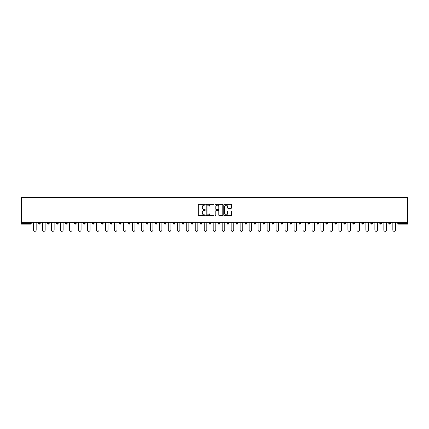 <?xml version="1.0" encoding="UTF-8"?>
<svg xmlns="http://www.w3.org/2000/svg" width="429" height="429" viewBox="0 0 429 429"><rect width="100%" height="100%" fill="white"/><g stroke="black" fill="none" stroke-linecap="round" stroke-linejoin="round"><path stroke-width="0.64" d="M205.287 204.751A0.397 0.397 0 0 0 204.89 204.36L198.89 204.36A0.563 0.563 0 0 0 198.321 204.923L198.321 215.095A0.563 0.563 0 0 0 198.89 215.658L204.89 215.658A0.397 0.397 0 0 0 205.287 215.267A0.397 0.397 0 0 0 204.89 214.87L204.118 214.87A1.807 1.807 0 0 1 202.306 213.063L202.306 212.216A1.807 1.807 0 0 1 204.118 210.403L204.89 210.403A0.397 0.397 0 0 0 205.287 210.012A0.397 0.397 0 0 0 204.89 209.615L204.118 209.615A1.807 1.807 0 0 1 202.306 207.808L202.306 206.955A1.807 1.807 0 0 1 204.118 205.148L204.89 205.148A0.397 0.397 0 0 0 205.287 204.751M231.017 208.344A0.563 0.563 0 0 0 231.58 207.775L231.58 204.923A0.563 0.563 0 0 0 231.017 204.36L224.346 204.36A0.563 0.563 0 0 0 223.782 204.923L223.782 215.095A0.563 0.563 0 0 0 224.346 215.658L231.017 215.658A0.563 0.563 0 0 0 231.58 215.095L231.58 211.647A0.563 0.563 0 0 0 231.017 211.084L228.164 211.084A0.563 0.563 0 0 0 227.595 211.647L227.595 213.358A1.512 1.512 0 0 1 226.083 214.87A1.512 1.512 0 0 1 224.576 213.358L224.576 206.66A1.512 1.512 0 0 1 226.083 205.148A1.512 1.512 0 0 1 227.595 206.66L227.595 207.775A0.563 0.563 0 0 0 228.164 208.344L231.017 208.344M407.55 222.361L21.45 222.361L21.45 197.662L407.55 197.662L407.55 224.142L398.627 224.142A0.863 0.863 0 0 1 397.763 223.278L397.763 222.361M214.007 204.923A0.563 0.563 0 0 0 213.438 204.36L206.773 204.36A0.563 0.563 0 0 0 206.204 204.923L206.204 215.095A0.563 0.563 0 0 0 206.773 215.658L213.438 215.658A0.563 0.563 0 0 0 214.007 215.095L214.007 204.923M215.562 204.36L222.227 204.36A0.563 0.563 0 0 1 222.796 204.923L222.796 215.095A0.563 0.563 0 0 1 222.227 215.658L219.375 215.658A0.563 0.563 0 0 1 218.811 215.095L218.811 210.971A0.563 0.563 0 0 0 218.243 210.403L216.35 210.403A0.563 0.563 0 0 0 215.787 210.971L215.787 215.267A0.397 0.397 0 0 1 215.39 215.658A0.397 0.397 0 0 1 214.993 215.267L214.993 204.923A0.563 0.563 0 0 1 215.562 204.36M31.237 222.361L31.237 223.278A0.863 0.863 0 0 1 30.373 224.142L21.45 224.142L21.45 223.278L30.373 223.278L30.373 222.361M21.45 222.361L21.45 223.278M38.492 222.361L38.492 223.278L38.492 222.361M30.373 224.142A0.863 0.863 0 0 0 31.237 223.278A0.863 0.863 0 0 1 30.373 224.142L30.373 223.278L31.237 223.278M39.355 224.142A0.863 0.863 0 0 1 38.492 223.278A0.863 0.863 0 0 0 39.355 224.142A0.863 0.863 0 0 0 40.219 223.278L40.219 222.361L40.219 223.278A0.863 0.863 0 0 1 39.355 224.142A0.863 0.863 0 0 1 38.492 223.278L40.219 223.278A0.863 0.863 0 0 1 39.355 224.142M47.474 222.361L47.474 223.278L47.474 222.361M49.201 222.361L49.201 223.278A0.863 0.863 0 0 1 48.338 224.142A0.863 0.863 0 0 1 47.474 223.278A0.863 0.863 0 0 0 48.338 224.142A0.863 0.863 0 0 0 49.201 223.278A0.863 0.863 0 0 1 48.338 224.142A0.863 0.863 0 0 1 47.474 223.278L49.201 223.278M56.456 222.361L56.456 223.278L56.456 222.361M58.183 222.361L58.183 223.278L58.183 222.361M65.439 223.278A0.863 0.863 0 0 0 66.302 224.142A0.863 0.863 0 0 0 67.165 223.278A0.863 0.863 0 0 1 66.302 224.142A0.863 0.863 0 0 0 67.165 223.278L67.165 222.361L67.165 223.278L65.439 223.278A0.863 0.863 0 0 0 66.302 224.142A0.863 0.863 0 0 1 65.439 223.278L65.439 222.361M74.421 222.361L74.421 223.278L74.421 222.361M76.147 222.361L76.147 223.278L76.147 222.361M85.13 222.361L85.13 223.278A0.863 0.863 0 0 1 84.266 224.142A0.863 0.863 0 0 1 83.403 223.278L83.403 222.361M93.249 224.142A0.863 0.863 0 0 0 94.112 223.278L94.112 222.361L94.112 223.278A0.863 0.863 0 0 1 93.249 224.142A0.863 0.863 0 0 1 92.385 223.278L92.385 222.361M101.362 222.361L101.362 223.278L101.362 222.361M103.094 222.361L103.094 223.278A0.863 0.863 0 0 1 102.231 224.142A0.863 0.863 0 0 1 101.362 223.278L103.094 223.278A0.863 0.863 0 0 1 102.231 224.142M112.071 222.361L112.071 223.278A0.863 0.863 0 0 1 111.208 224.142A0.863 0.863 0 0 1 110.344 223.278L110.344 222.361M120.19 224.142A0.863 0.863 0 0 0 121.053 223.278L121.053 222.361L121.053 223.278A0.863 0.863 0 0 1 120.19 224.142A0.863 0.863 0 0 1 119.326 223.278L119.326 222.361M130.035 222.361L130.035 223.278A0.863 0.863 0 0 1 129.172 224.142A0.863 0.863 0 0 1 128.309 223.278L128.309 222.361M137.291 222.361L137.291 223.278L137.291 222.361M139.017 222.361L139.017 223.278A0.863 0.863 0 0 1 138.154 224.142A0.863 0.863 0 0 1 137.291 223.278L139.017 223.278A0.863 0.863 0 0 1 138.154 224.142M148 222.361L148 223.278L146.273 223.278A0.863 0.863 0 0 0 147.136 224.142A0.863 0.863 0 0 1 146.273 223.278L146.273 222.361M156.118 224.142A0.863 0.863 0 0 0 156.982 223.278L156.982 222.361L156.982 223.278A0.863 0.863 0 0 1 156.118 224.142A0.863 0.863 0 0 1 155.255 223.278L155.255 222.361M165.964 222.361L165.964 223.278A0.863 0.863 0 0 1 165.101 224.142A0.863 0.863 0 0 1 164.237 223.278L164.237 222.361M173.219 222.361L173.219 223.278L173.219 222.361M174.946 222.361L174.946 223.278A0.863 0.863 0 0 1 174.083 224.142A0.863 0.863 0 0 1 173.219 223.278L174.946 223.278A0.863 0.863 0 0 1 174.083 224.142M183.928 222.361L183.928 223.278A0.863 0.863 0 0 1 183.065 224.142A0.863 0.863 0 0 1 182.202 223.278L182.202 222.361M191.184 223.278L192.911 223.278A0.863 0.863 0 0 1 192.047 224.142A0.863 0.863 0 0 0 192.911 223.278L192.911 222.361L192.911 223.278A0.863 0.863 0 0 1 192.047 224.142A0.863 0.863 0 0 1 191.184 223.278L191.184 222.361M201.893 222.361L201.893 223.278A0.863 0.863 0 0 1 201.029 224.142A0.863 0.863 0 0 1 200.166 223.278L200.166 222.361M209.143 222.361L209.143 223.278L209.143 222.361M210.875 222.361L210.875 223.278L210.875 222.361M218.125 222.361L218.125 223.278L218.125 222.361M219.857 222.361L219.857 223.278A0.863 0.863 0 0 1 218.988 224.142A0.863 0.863 0 0 1 218.125 223.278L219.857 223.278A0.863 0.863 0 0 1 218.988 224.142M227.107 222.361L227.107 223.278L227.107 222.361M228.834 222.361L228.834 223.278L228.834 222.361M236.089 222.361L236.089 223.278L236.089 222.361M237.816 222.361L237.816 223.278A0.863 0.863 0 0 1 236.953 224.142A0.863 0.863 0 0 1 236.089 223.278A0.863 0.863 0 0 0 236.953 224.142A0.863 0.863 0 0 0 237.816 223.278A0.863 0.863 0 0 1 236.953 224.142A0.863 0.863 0 0 1 236.089 223.278L237.816 223.278M246.798 222.361L246.798 223.278A0.863 0.863 0 0 1 245.935 224.142A0.863 0.863 0 0 1 245.072 223.278L245.072 222.361M255.781 222.361L255.781 223.278L254.054 223.278A0.863 0.863 0 0 0 254.917 224.142A0.863 0.863 0 0 1 254.054 223.278L254.054 222.361M264.763 222.361L264.763 223.278A0.863 0.863 0 0 1 263.899 224.142A0.863 0.863 0 0 1 263.036 223.278L263.036 222.361M272.018 222.361L272.018 223.278L272.018 222.361M273.745 222.361L273.745 223.278A0.863 0.863 0 0 1 272.882 224.142A0.863 0.863 0 0 1 272.018 223.278A0.863 0.863 0 0 0 272.882 224.142A0.863 0.863 0 0 1 272.018 223.278L273.745 223.278A0.863 0.863 0 0 1 272.882 224.142M282.727 222.361L282.727 223.278A0.863 0.863 0 0 1 281.864 224.142A0.863 0.863 0 0 1 281 223.278L281 222.361M291.709 222.361L291.709 223.278L289.983 223.278A0.863 0.863 0 0 0 290.846 224.142A0.863 0.863 0 0 1 289.983 223.278L289.983 222.361M300.691 222.361L300.691 223.278A0.863 0.863 0 0 1 299.828 224.142A0.863 0.863 0 0 1 298.965 223.278L298.965 222.361M309.674 222.361L309.674 223.278L307.947 223.278A0.863 0.863 0 0 0 308.81 224.142A0.863 0.863 0 0 1 307.947 223.278L307.947 222.361M318.656 222.361L318.656 223.278A0.863 0.863 0 0 1 317.792 224.142A0.863 0.863 0 0 1 316.929 223.278L316.929 222.361M327.638 222.361L327.638 223.278L325.906 223.278A0.863 0.863 0 0 0 326.769 224.142A0.863 0.863 0 0 1 325.906 223.278L325.906 222.361M336.615 222.361L336.615 223.278A0.863 0.863 0 0 1 335.751 224.142A0.863 0.863 0 0 1 334.888 223.278L334.888 222.361M345.597 222.361L345.597 223.278L343.87 223.278A0.863 0.863 0 0 0 344.734 224.142A0.863 0.863 0 0 1 343.87 223.278L343.87 222.361M354.579 222.361L354.579 223.278L352.853 223.278A0.863 0.863 0 0 0 353.716 224.142A0.863 0.863 0 0 1 352.853 223.278L352.853 222.361M363.561 222.361L363.561 223.278L361.835 223.278A0.863 0.863 0 0 0 362.698 224.142A0.863 0.863 0 0 1 361.835 223.278L361.835 222.361M372.544 222.361L372.544 223.278A0.863 0.863 0 0 1 371.68 224.142A0.863 0.863 0 0 1 370.817 223.278L370.817 222.361M381.526 222.361L381.526 223.278A0.863 0.863 0 0 1 380.662 224.142A0.863 0.863 0 0 1 379.799 223.278L379.799 222.361M390.508 222.361L390.508 223.278A0.863 0.863 0 0 1 389.645 224.142A0.863 0.863 0 0 1 388.781 223.278L388.781 222.361M57.32 224.142A0.863 0.863 0 0 1 56.456 223.278A0.863 0.863 0 0 0 57.32 224.142A0.863 0.863 0 0 0 58.183 223.278A0.863 0.863 0 0 1 57.32 224.142A0.863 0.863 0 0 1 56.456 223.278L58.183 223.278A0.863 0.863 0 0 1 57.32 224.142M75.284 224.142A0.863 0.863 0 0 1 74.421 223.278A0.863 0.863 0 0 0 75.284 224.142A0.863 0.863 0 0 0 76.147 223.278A0.863 0.863 0 0 1 75.284 224.142A0.863 0.863 0 0 1 74.421 223.278L76.147 223.278A0.863 0.863 0 0 1 75.284 224.142M147.136 224.142A0.863 0.863 0 0 0 148 223.278A0.863 0.863 0 0 1 147.136 224.142A0.863 0.863 0 0 1 146.273 223.278M210.012 224.142A0.863 0.863 0 0 1 209.143 223.278L210.875 223.278A0.863 0.863 0 0 1 210.012 224.142A0.863 0.863 0 0 0 210.875 223.278A0.863 0.863 0 0 1 210.012 224.142M227.971 224.142A0.863 0.863 0 0 1 227.107 223.278A0.863 0.863 0 0 0 227.971 224.142A0.863 0.863 0 0 0 228.834 223.278A0.863 0.863 0 0 1 227.971 224.142A0.863 0.863 0 0 1 227.107 223.278L228.834 223.278M254.917 224.142A0.863 0.863 0 0 0 255.781 223.278A0.863 0.863 0 0 1 254.917 224.142A0.863 0.863 0 0 1 254.054 223.278M290.846 224.142A0.863 0.863 0 0 0 291.709 223.278A0.863 0.863 0 0 1 290.846 224.142A0.863 0.863 0 0 1 289.983 223.278M309.674 223.278A0.863 0.863 0 0 1 308.81 224.142A0.863 0.863 0 0 0 309.674 223.278A0.863 0.863 0 0 1 308.81 224.142A0.863 0.863 0 0 1 307.947 223.278M326.769 224.142A0.863 0.863 0 0 0 327.638 223.278A0.863 0.863 0 0 1 326.769 224.142A0.863 0.863 0 0 1 325.906 223.278M335.751 224.142A0.863 0.863 0 0 0 336.615 223.278A0.863 0.863 0 0 1 335.751 224.142M344.734 224.142A0.863 0.863 0 0 0 345.597 223.278A0.863 0.863 0 0 1 344.734 224.142A0.863 0.863 0 0 1 343.87 223.278M353.716 224.142A0.863 0.863 0 0 0 354.579 223.278A0.863 0.863 0 0 1 353.716 224.142A0.863 0.863 0 0 1 352.853 223.278M362.698 224.142A0.863 0.863 0 0 0 363.561 223.278A0.863 0.863 0 0 1 362.698 224.142A0.863 0.863 0 0 1 361.835 223.278M389.645 224.142A0.863 0.863 0 0 0 390.508 223.278A0.863 0.863 0 0 1 389.645 224.142M398.627 222.361L398.627 224.142A0.863 0.863 0 0 1 397.763 223.278L407.55 223.278M207.395 205.148A0.397 0.397 0 0 0 206.998 205.545L206.998 214.473A0.397 0.397 0 0 0 207.395 214.87L208.215 214.87A1.807 1.807 0 0 0 210.022 213.063L210.022 206.955A1.807 1.807 0 0 0 208.215 205.148L207.395 205.148M218.811 206.687A1.512 1.512 0 0 0 217.299 205.175A1.512 1.512 0 0 0 215.787 206.687L215.787 209.046A0.563 0.563 0 0 0 216.35 209.615L218.243 209.615A0.563 0.563 0 0 0 218.811 209.046L218.811 206.687M33.569 230.046L33.569 222.361L33.569 230.046A1.298 1.298 0 0 0 34.867 231.338A1.298 1.298 0 0 0 36.159 230.046L36.159 222.361M42.551 230.046L42.551 222.361L42.551 230.046A1.298 1.298 0 0 0 43.849 231.338A1.298 1.298 0 0 0 45.142 230.046L45.142 222.361M51.534 230.046L51.534 222.361L51.534 230.046A1.298 1.298 0 0 0 52.826 231.338A1.298 1.298 0 0 0 54.124 230.046L54.124 222.361M60.516 230.046L60.516 222.361L60.516 230.046A1.298 1.298 0 0 0 61.808 231.338A1.298 1.298 0 0 0 63.106 230.046L63.106 222.361M69.498 230.046L69.498 222.361L69.498 230.046A1.298 1.298 0 0 0 70.79 231.338A1.298 1.298 0 0 0 72.088 230.046L72.088 222.361M78.48 230.046L78.48 222.361L78.48 230.046A1.298 1.298 0 0 0 79.773 231.338A1.298 1.298 0 0 0 81.07 230.046L81.07 222.361M87.462 230.046L87.462 222.361L87.462 230.046A1.298 1.298 0 0 0 88.755 231.338A1.298 1.298 0 0 0 90.052 230.046L90.052 222.361M96.439 230.046L96.439 222.361L96.439 230.046A1.298 1.298 0 0 0 97.737 231.338A1.298 1.298 0 0 0 99.035 230.046L99.035 222.361M105.421 230.046L105.421 222.361L105.421 230.046A1.298 1.298 0 0 0 106.719 231.338A1.298 1.298 0 0 0 108.017 230.046L108.017 222.361M114.404 230.046L114.404 222.361L114.404 230.046A1.298 1.298 0 0 0 115.701 231.338A1.298 1.298 0 0 0 116.994 230.046L116.994 222.361M123.386 230.046L123.386 222.361L123.386 230.046A1.298 1.298 0 0 0 124.683 231.338A1.298 1.298 0 0 0 125.976 230.046L125.976 222.361M132.368 230.046L132.368 222.361L132.368 230.046A1.298 1.298 0 0 0 133.666 231.338A1.298 1.298 0 0 0 134.958 230.046L134.958 222.361M141.35 230.046L141.35 222.361L141.35 230.046A1.298 1.298 0 0 0 142.648 231.338A1.298 1.298 0 0 0 143.94 230.046L143.94 222.361M150.332 230.046L150.332 222.361L150.332 230.046A1.298 1.298 0 0 0 151.63 231.338A1.298 1.298 0 0 0 152.922 230.046L152.922 222.361M159.315 230.046L159.315 222.361L159.315 230.046A1.298 1.298 0 0 0 160.607 231.338A1.298 1.298 0 0 0 161.905 230.046L161.905 222.361M168.297 230.046L168.297 222.361L168.297 230.046A1.298 1.298 0 0 0 169.589 231.338A1.298 1.298 0 0 0 170.887 230.046L170.887 222.361M177.279 230.046L177.279 222.361L177.279 230.046A1.298 1.298 0 0 0 178.571 231.338A1.298 1.298 0 0 0 179.869 230.046L179.869 222.361M186.261 230.046L186.261 222.361L186.261 230.046A1.298 1.298 0 0 0 187.553 231.338A1.298 1.298 0 0 0 188.851 230.046L188.851 222.361M195.243 230.046L195.243 222.361L195.243 230.046A1.298 1.298 0 0 0 196.536 231.338A1.298 1.298 0 0 0 197.833 230.046L197.833 222.361M204.225 230.046L204.225 222.361L204.225 230.046A1.298 1.298 0 0 0 205.518 231.338A1.298 1.298 0 0 0 206.816 230.046L206.816 222.361M213.202 230.046L213.202 222.361L213.202 230.046A1.298 1.298 0 0 0 214.5 231.338A1.298 1.298 0 0 0 215.798 230.046L215.798 222.361M222.184 230.046L222.184 222.361L222.184 230.046A1.298 1.298 0 0 0 223.482 231.338A1.298 1.298 0 0 0 224.775 230.046L224.775 222.361M231.167 230.046L231.167 222.361L231.167 230.046A1.298 1.298 0 0 0 232.464 231.338A1.298 1.298 0 0 0 233.757 230.046L233.757 222.361M240.149 230.046L240.149 222.361L240.149 230.046A1.298 1.298 0 0 0 241.447 231.338A1.298 1.298 0 0 0 242.739 230.046L242.739 222.361M249.131 230.046L249.131 222.361L249.131 230.046A1.298 1.298 0 0 0 250.429 231.338A1.298 1.298 0 0 0 251.721 230.046L251.721 222.361M258.113 230.046L258.113 222.361L258.113 230.046A1.298 1.298 0 0 0 259.411 231.338A1.298 1.298 0 0 0 260.703 230.046L260.703 222.361M267.095 230.046L267.095 222.361L267.095 230.046A1.298 1.298 0 0 0 268.393 231.338A1.298 1.298 0 0 0 269.685 230.046L269.685 222.361M276.078 230.046L276.078 222.361L276.078 230.046A1.298 1.298 0 0 0 277.37 231.338A1.298 1.298 0 0 0 278.668 230.046L278.668 222.361M285.06 230.046L285.06 222.361L285.06 230.046A1.298 1.298 0 0 0 286.352 231.338A1.298 1.298 0 0 0 287.65 230.046L287.65 222.361M294.042 230.046L294.042 222.361L294.042 230.046A1.298 1.298 0 0 0 295.334 231.338A1.298 1.298 0 0 0 296.632 230.046L296.632 222.361M303.024 230.046L303.024 222.361L303.024 230.046A1.298 1.298 0 0 0 304.317 231.338A1.298 1.298 0 0 0 305.614 230.046L305.614 222.361M312.006 230.046L312.006 222.361L312.006 230.046A1.298 1.298 0 0 0 313.299 231.338A1.298 1.298 0 0 0 314.596 230.046L314.596 222.361M320.983 230.046L320.983 222.361L320.983 230.046A1.298 1.298 0 0 0 322.281 231.338A1.298 1.298 0 0 0 323.579 230.046L323.579 222.361M329.965 230.046L329.965 222.361L329.965 230.046A1.298 1.298 0 0 0 331.263 231.338A1.298 1.298 0 0 0 332.561 230.046L332.561 222.361M338.948 230.046L338.948 222.361L338.948 230.046A1.298 1.298 0 0 0 340.245 231.338A1.298 1.298 0 0 0 341.538 230.046L341.538 222.361M347.93 230.046L347.93 222.361L347.93 230.046A1.298 1.298 0 0 0 349.227 231.338A1.298 1.298 0 0 0 350.52 230.046L350.52 222.361M356.912 230.046L356.912 222.361L356.912 230.046A1.298 1.298 0 0 0 358.21 231.338A1.298 1.298 0 0 0 359.502 230.046L359.502 222.361M365.894 230.046L365.894 222.361L365.894 230.046A1.298 1.298 0 0 0 367.192 231.338A1.298 1.298 0 0 0 368.484 230.046L368.484 222.361M374.876 230.046L374.876 222.361L374.876 230.046A1.298 1.298 0 0 0 376.174 231.338A1.298 1.298 0 0 0 377.466 230.046L377.466 222.361M383.858 230.046L383.858 222.361L383.858 230.046A1.298 1.298 0 0 0 385.151 231.338A1.298 1.298 0 0 0 386.449 230.046L386.449 222.361M392.841 230.046L392.841 222.361L392.841 230.046A1.298 1.298 0 0 0 394.133 231.338A1.298 1.298 0 0 0 395.431 230.046L395.431 222.361M84.266 224.142A0.863 0.863 0 0 0 85.13 223.278L83.403 223.278M94.112 223.278L92.385 223.278M111.208 224.142A0.863 0.863 0 0 0 112.071 223.278L110.344 223.278M121.053 223.278L119.326 223.278M129.172 224.142A0.863 0.863 0 0 0 130.035 223.278L128.309 223.278M156.982 223.278L155.255 223.278M165.101 224.142A0.863 0.863 0 0 0 165.964 223.278L164.237 223.278M183.065 224.142A0.863 0.863 0 0 0 183.928 223.278L182.202 223.278M201.029 224.142A0.863 0.863 0 0 0 201.893 223.278L200.166 223.278M245.935 224.142A0.863 0.863 0 0 0 246.798 223.278L245.072 223.278M263.899 224.142A0.863 0.863 0 0 0 264.763 223.278L263.036 223.278M281.864 224.142A0.863 0.863 0 0 0 282.727 223.278L281 223.278M299.828 224.142A0.863 0.863 0 0 0 300.691 223.278L298.965 223.278M317.792 224.142A0.863 0.863 0 0 0 318.656 223.278L316.929 223.278M336.615 223.278L334.888 223.278M371.68 224.142A0.863 0.863 0 0 0 372.544 223.278L370.817 223.278M380.662 224.142A0.863 0.863 0 0 0 381.526 223.278L379.799 223.278M390.508 223.278L388.781 223.278M398.627 224.142A0.863 0.863 0 0 1 397.763 223.278"/></g></svg>
